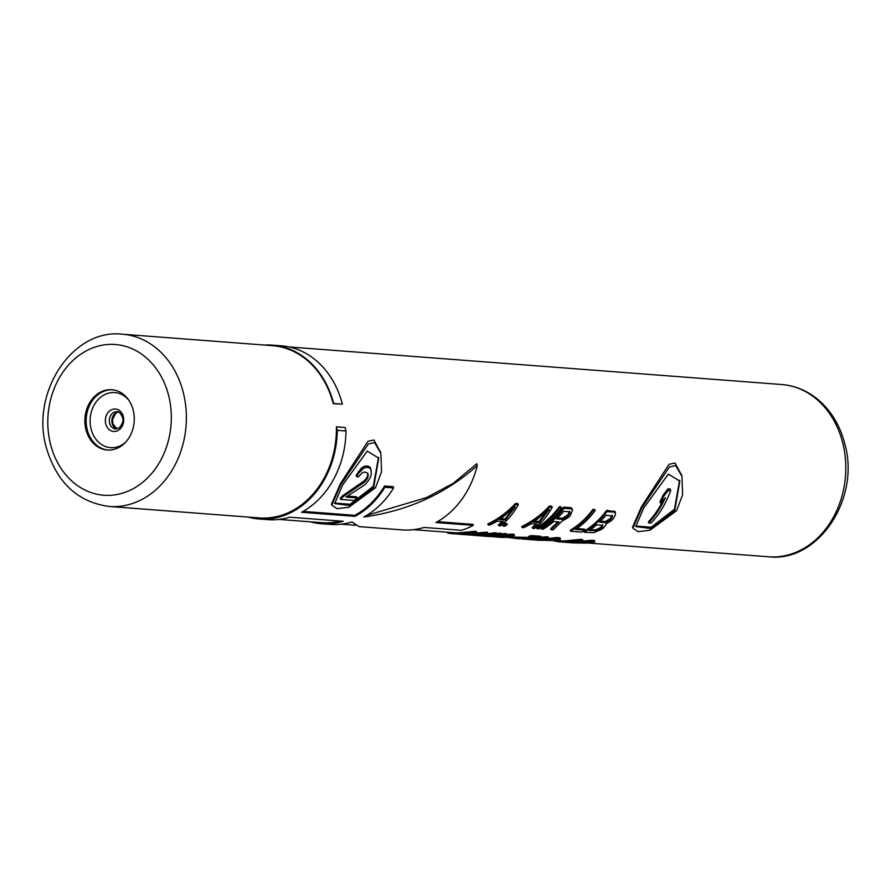<?xml version="1.0" encoding="UTF-8"?>
<svg xmlns="http://www.w3.org/2000/svg" width="891" height="891" viewBox="0 0 891 891"><rect width="100%" height="100%" fill="white"/><g stroke="black" fill="none" stroke-linecap="round" stroke-linejoin="round"><path stroke-width="1.34" d="M571.164 507.703L563.691 507.135L563.992 508.304L571.465 508.884L571.164 507.703L572.568 509.585L571.465 508.884M333.223 403.645L333.646 403.467A86.917 70.935 -85.6 0 0 272.423 345.129L281.133 345.786A86.917 70.935 -85.6 0 1 342.356 404.135L333.223 403.645A86.371 70.489 -85.6 0 0 272.379 345.663L122.357 334.214C72.438 328.244 30.205 392.942 46.343 447.65C56.69 482.554 77.651 502.168 109.214 506.467A86.371 70.489 -85.6 0 0 183.201 392.196A86.371 70.489 -85.6 0 0 122.357 334.214M456.081 533.954L464.178 534.555A87.452 71.38 -85.6 0 0 469.512 534.433L476.362 533.074L476.518 531.559L475.56 531.303L460.135 532.684A86.371 70.489 -85.6 0 1 454.8 532.773L413.469 529.677M476.306 533.096L486.675 532.15L486.943 533.174L484.871 533.208L484.604 532.172M467.196 534.8L475.293 535.402A87.452 71.38 -85.6 0 0 480.628 535.279L487.477 533.921L487.633 532.406L486.675 532.15M487.577 533.809A86.371 70.489 -85.6 0 0 489.304 533.52L494.761 532.773L495.028 533.798L489.571 534.555L489.304 533.52M473.934 535.346A87.452 71.38 -85.6 0 0 475.761 535.513L477.275 535.636A87.452 71.38 -85.6 0 0 496.543 533.909L496.287 532.885L494.761 532.773M496.476 533.642L499.818 533.152L500.085 534.177L494.483 534.4M479.046 535.747A87.452 71.38 -85.6 0 0 480.817 535.903L482.332 536.014A87.452 71.38 -85.6 0 0 501.6 534.299L501.332 533.275L499.818 533.152M501.533 534.032L504.874 533.542L505.141 534.567L499.539 534.789M484.103 536.126A87.452 71.38 -85.6 0 0 485.873 536.293L487.388 536.404A87.452 71.38 -85.6 0 0 506.656 534.678L506.389 533.653L504.874 533.542M506.623 534.544L512.202 534.099L512.47 535.123L510.643 535.168L510.376 534.143M497.044 537.106L502.179 537.418A87.452 71.38 -85.6 0 0 506.322 537.329L514.018 535.948L514.174 534.433L512.202 534.099M509.518 537.017L531.415 537.44M528.853 536.226A86.371 70.489 -85.6 0 0 531.66 535.58L531.927 536.616A87.452 71.38 -85.6 0 1 529.12 537.262L528.853 536.226M506.901 537.284L518.373 538.765L538.22 537.952A87.452 71.38 -85.6 0 0 541.026 537.306L540.759 536.282L531.66 535.58M541.015 537.251L547.33 536.783L547.597 537.808L545.526 537.83L545.259 536.805M527.851 539.434L535.948 540.035A87.452 71.38 -85.6 0 0 541.283 539.913L548.132 538.554L548.288 537.039L547.33 536.783M544.713 539.5L548.177 539.523M551.273 539.456L554.102 539.255L554.369 540.302A87.452 71.38 -85.6 0 0 555.527 540.146L557.109 539.556L555.405 539.267L548.188 539.59L558.468 538.632L558.2 537.607L555.873 537.618L556.14 538.643M547.92 538.543L555.873 537.618M534.667 539.979L555.884 540.414A87.452 71.38 -85.6 0 0 557.042 540.258L560.316 539.311L560.172 537.941L558.2 537.607M555.149 540.492L560.951 540.87A86.371 70.489 -85.6 0 0 566.286 540.781L579.629 539.423L581.7 539.4L581.968 540.425L579.896 540.458L579.629 539.423M562.221 542.051L570.318 542.652A87.452 71.38 -85.6 0 0 575.653 542.53L582.502 541.171L582.658 539.656L581.7 539.4M579.083 542.118L582.547 542.14M585.643 542.084L588.472 541.884M582.291 541.16L592.571 540.236L592.838 541.26L590.51 541.26L590.243 540.236M569.037 542.608L590.254 543.042A87.452 71.38 -85.6 0 0 591.412 542.886L594.687 541.94L594.542 540.57L592.571 540.236M498.704 525.757L503.571 521.614L497.345 521.135L489.994 525.089L488.123 524.944L487.867 523.919C498.236 518.941 507.447 512.113 515.477 503.46L517.972 503.649L518.272 504.818C513.305 513.65 507.402 520.667 500.575 525.89L498.704 525.757L498.437 524.721L502.29 521.513M502.791 525.055A86.371 70.489 -85.6 0 0 505.364 523.462L505.631 524.487A87.452 71.38 -85.6 0 1 503.059 526.091L502.791 525.055M503.059 526.091L504.618 526.202A87.452 71.38 -85.6 0 0 507.179 524.61L506.912 523.574L505.364 523.462M532.606 528.341L537.473 524.198L531.248 523.719L523.897 527.672L522.037 527.539L521.77 526.503C532.139 521.525 541.349 514.697 549.391 506.043L551.874 506.233L552.175 507.402C547.208 516.234 541.316 523.262 534.477 528.486L532.606 528.341L532.339 527.316L536.193 524.097M536.694 527.65A86.371 70.489 -85.6 0 0 559.336 506.801L559.637 507.981A87.452 71.38 -85.6 0 1 536.961 528.675L536.694 527.65M536.961 528.675L538.832 528.82A87.452 71.38 -85.6 0 0 561.508 508.115L561.207 506.946L559.336 506.801M572.568 509.585L570.518 515.276A87.452 71.38 -85.6 0 1 568.647 517.281L561.865 521.235L553.133 529.911L550.961 529.744L559.025 521.948L553.734 521.536A87.452 71.38 -85.6 0 1 543.187 529.143L541.316 529.009L541.049 527.973A86.371 70.489 -85.6 0 0 563.691 507.135M550.961 529.744L550.694 528.708L557.9 521.859M576.845 528.541L584.563 529.131L584.83 530.167L575.497 529.454A87.452 71.38 -85.6 0 0 595.099 510.688L594.798 509.507L592.927 509.362L593.239 510.543A87.452 71.38 -85.6 0 1 570.552 531.236L570.296 530.212A86.371 70.489 -85.6 0 0 592.927 509.362M583.984 531.259A86.371 70.489 -85.6 0 0 606.615 510.409L606.916 511.59A87.452 71.38 -85.6 0 1 584.24 532.283L583.984 531.259M605.902 524.12L611.571 520.556A87.452 71.38 -85.6 0 0 613.442 518.551L615.403 514.686L615.202 511.69L606.615 510.409M109.214 506.467L259.236 517.916A86.371 70.489 -85.6 0 0 336.375 426.822L337.277 430.331A87.452 71.38 94.4 0 1 259.147 518.985A87.452 71.38 94.4 0 1 248.088 517.058M303.129 511.389L354.785 515.332L355.041 516.357L301.537 512.269A87.452 71.38 -85.6 0 0 345.986 430.999L345.084 427.491L336.375 426.822M354.785 515.332A86.371 70.489 -85.6 0 0 384.578 486.007L384.901 487.266A87.452 71.38 -85.6 0 1 355.041 516.357M366.502 515.466L426.41 497.624L453.207 483.356L476.796 463.71L477.264 465.548C445.812 493.681 407.978 510.833 363.751 517.025A87.452 71.38 -85.6 0 0 393.61 487.934L393.287 486.675L384.578 486.007M477.264 465.548A87.452 71.38 -85.6 0 1 435.911 522.527L473.244 525.378L472.976 524.354L437.503 521.647M279.095 519.431L321.439 522.661A86.371 70.489 -85.6 0 0 340.139 521.046M380.591 452.394L373.908 440.02L367.938 441.335L340.373 483.768L331.463 504.139L331.742 505.197L340.685 485.005L368.339 443.985L374.588 442.593L380.858 453.363L381.537 471.751L375.523 487.667L348.849 507.257L337.088 508.672L331.742 505.197M681.682 475.371L675.01 462.997L669.041 464.311L641.464 506.745L632.565 527.116L632.833 528.174L641.787 507.981L669.431 466.962L675.679 465.57L681.949 476.34L682.629 494.728L676.625 510.643L649.951 530.234L638.179 531.649L632.833 528.174M133.16 410.016A30.227 24.67 -85.6 0 0 111.865 389.723A30.227 24.67 -85.6 0 0 85.97 429.718A30.227 24.67 -85.6 0 0 107.265 450.011A30.227 24.67 -85.6 0 0 133.16 410.016M342.356 404.135L333.646 403.467M272.423 345.129A86.917 70.935 -85.6 0 0 264.504 345.062M446.914 532.239L448.786 533.308L455.078 533.854A87.452 71.38 -85.6 0 0 460.413 533.742L475.827 532.328L475.56 531.303M447.471 532.272L447.672 533.052M448.541 532.361L448.786 533.308M450.467 532.506L450.735 533.586M452.038 532.629L452.26 533.72L456.938 533.965A87.452 71.38 -85.6 0 0 461.081 533.876L473.01 532.985L467.652 534.377A87.452 71.38 -85.6 0 1 463.509 534.466L459.567 534.288M454.8 532.773L455.078 533.854M460.135 532.684L460.413 533.742M463.298 532.439L463.565 533.486M465.28 532.239L465.548 533.275M468.076 531.894L468.343 532.941M470.537 531.615L470.793 532.651M473.489 531.326L473.745 532.35M476.785 532.584L475.827 532.328M470.637 533.041L470.905 534.043M467.396 533.364L467.652 534.377M463.32 533.731L463.509 534.466M471.439 534.232L484.871 533.208M466.16 534.567L466.205 534.711A87.452 71.38 -85.6 0 0 471.528 534.589M474.524 533.698L474.691 534.333M476.407 533.085L476.674 534.132M479.191 532.751L479.458 533.787M481.652 532.462L481.92 533.497M487.9 533.431L486.943 533.174M463.42 534.533L466.205 534.711M461.861 534.433L468.065 534.812A87.452 71.38 -85.6 0 0 472.208 534.723L484.136 533.832L478.779 535.224A87.452 71.38 -85.6 0 1 474.636 535.313L470.693 535.135M481.764 533.898L482.02 534.901M478.523 534.21L478.779 535.224M474.446 534.578L474.636 535.313M475.761 535.513A87.452 71.38 -85.6 0 0 490.518 534.778L484.982 535.235A87.452 71.38 -85.6 0 0 489.571 534.555M496.543 533.909L495.028 533.798M480.817 535.903A87.452 71.38 -85.6 0 0 495.574 535.157L490.039 535.614A87.452 71.38 -85.6 0 0 494.628 534.945M501.6 534.299L500.085 534.177M485.873 536.293A87.452 71.38 -85.6 0 0 500.631 535.547L495.084 536.003A87.452 71.38 -85.6 0 0 499.684 535.324M506.656 534.678L505.141 534.567M492.589 536.571L500.92 537.318A87.452 71.38 -85.6 0 0 502.112 537.329L494.416 536.883L498.982 536.505A87.452 71.38 -85.6 0 0 501.299 536.248L510.643 535.168M490.618 536.449L492.612 536.694M504.495 535.19L504.674 535.859M507.436 534.433L507.692 535.469M513.472 534.199L513.728 535.224L512.47 535.123M514.441 535.458L513.728 535.224M502.869 537.206L507.146 537.028A87.452 71.38 -85.6 0 0 508.304 536.905L511.178 535.892L501.989 536.415A87.452 71.38 -85.6 0 1 500.831 536.549L497.813 536.995L502.869 537.206L502.658 536.36M505.141 537.15L504.874 536.115L506.879 535.97L507.146 537.028M506.879 535.97A86.371 70.489 -85.6 0 0 508.037 535.859L508.36 535.803M500.775 536.549L500.931 537.184M509.552 535.769L509.775 536.649M508.037 535.859L508.304 536.905M516.858 538.654L536.705 537.841L529.12 537.262M541.026 537.306L531.927 536.616M532.05 538.71L545.526 537.83M526.77 538.988L526.859 539.333A87.452 71.38 -85.6 0 0 532.183 539.222M535.19 538.376L535.346 538.966M537.162 538.119L537.329 538.754M539.901 537.585L540.113 538.409M542.307 537.095L542.574 538.131M548.555 538.064L547.597 537.808M522.494 538.988L526.859 539.333M521.714 538.955L522.516 539.055M524.042 539.01L528.719 539.445A87.452 71.38 -85.6 0 0 532.863 539.356L544.791 538.454L539.434 539.857A87.452 71.38 -85.6 0 1 535.291 539.946L531.337 539.757M542.419 538.52L542.675 539.523M539.178 538.843L539.434 539.857M535.101 539.2L535.291 539.946M551.284 539.489L551.551 540.514L554.369 540.302M537.418 540.224L551.551 540.514M555.293 539.267L555.527 540.146M547.954 538.632L548.188 539.59M550.46 538.186L550.727 539.222M553.734 537.796L554.002 538.832M559.214 537.685L559.481 538.71L558.468 538.632M560.428 538.966L559.481 538.71M566.286 540.781L566.553 541.839L579.896 540.458M560.951 540.87L561.23 541.962A87.452 71.38 -85.6 0 0 566.553 541.839M569.449 540.536L569.717 541.594M571.432 540.336L571.699 541.383M574.216 540.002L574.483 541.037M576.677 539.723L576.945 540.748M582.926 540.692L581.968 540.425M553.144 540.659L561.23 541.962M554.703 540.536L554.926 541.405M556.608 540.603L556.886 541.683M558.178 540.726L558.457 541.828L563.09 542.062A87.452 71.38 -85.6 0 0 567.233 541.973L579.161 541.082L573.804 542.474A87.452 71.38 -85.6 0 1 569.661 542.563L565.718 542.385M576.789 541.149L577.045 542.151M573.548 541.461L573.804 542.474M569.472 541.828L569.661 542.563M585.654 542.107L585.922 543.142L588.739 542.931A87.452 71.38 -85.6 0 0 589.898 542.764L591.479 542.185L589.775 541.895L582.569 542.207L590.51 541.26M571.788 542.842L585.922 543.142M588.483 541.906L588.739 542.931M589.664 541.895L589.898 542.764M582.324 541.26L582.569 542.207M584.83 540.804L585.097 541.851M588.105 540.425L588.372 541.45M593.584 540.314L593.852 541.338L592.838 541.26M594.798 541.594L593.852 541.338M518.272 504.818L515.778 504.629L515.477 503.46M488.123 524.944C498.492 519.988 507.703 513.216 515.778 504.629M505.242 520.066L499.651 519.631L515.243 507.046L505.242 520.066L504.974 519.008L512.57 509.607M504.974 519.008L501.065 518.707M507.179 524.61L505.631 524.487M552.175 507.402L549.691 507.213L549.391 506.043M522.037 527.539C532.395 522.572 541.605 515.8 549.691 507.213M539.155 522.649L533.553 522.226L549.146 509.63L539.155 522.649L538.877 521.591L546.473 512.202M538.877 521.591L534.968 521.291M561.508 508.115L559.637 507.981M541.316 529.009A87.452 71.38 -85.6 0 0 563.992 508.304M556.63 518.907A87.452 71.38 -85.6 0 0 563.624 511.323L569.527 511.779L570.017 512.403L568.647 515.132A87.452 71.38 -85.6 0 1 567.255 516.646L562.544 519.364L556.63 518.907M562.544 519.364L562.266 518.272L557.643 517.927M562.266 518.272L566.966 515.544A86.371 70.489 -85.6 0 0 568.358 514.018L569.717 511.267M569.427 512.403L569.717 513.539M568.358 514.018L568.647 515.132M566.966 515.544L567.255 516.646M565.25 516.98L565.529 518.083M563.68 517.883L563.958 518.974M595.099 510.688L593.239 510.543M570.552 531.236L581.756 532.094A87.452 71.38 -85.6 0 0 584.83 530.167M584.24 532.283L593.785 532.662L601.358 529.477A87.452 71.38 -85.6 0 0 603.853 527.583L606.036 524.599M614.088 510.977L614.389 512.158L606.916 511.59M615.492 512.86L614.389 512.158M598.173 530.034L599.988 528.964A87.452 71.38 -85.6 0 0 601.492 527.828L602.661 526.626L602.572 525.267L596.658 524.821A87.452 71.38 -85.6 0 1 589.185 530.49L596.536 530.68L598.173 530.034L597.906 528.987L599.721 527.918A86.371 70.489 -85.6 0 0 601.213 526.781L601.492 527.828M612.485 516.223L606.092 515.154A87.452 71.38 -85.6 0 1 599.565 522.182L605.468 522.638L610.179 519.921A87.452 71.38 -85.6 0 0 611.115 518.918L612.485 516.223M599.721 527.918L599.988 528.964M601.213 526.781L602.739 524.699M597.906 528.987L594.832 529.911L590.533 529.588M596.268 529.644L596.536 530.68M594.832 529.911L595.099 530.947M602.383 525.567L602.661 526.626M612.195 515.087L610.825 517.805A86.371 70.489 -85.6 0 1 609.889 518.818L605.189 521.547L600.567 521.202M611.894 516.212L612.184 517.337M610.825 517.805L611.115 518.918M609.889 518.818L610.179 519.921M608.174 520.266L608.453 521.358M606.604 521.157L606.882 522.249M605.189 521.547L605.468 522.638M310.291 521.803A87.452 71.38 -85.6 0 0 321.361 523.741A87.452 71.38 -85.6 0 0 343.247 521.28L289.742 517.203A87.452 71.38 -85.6 0 1 267.857 519.653L259.147 518.985M345.986 430.999L337.277 430.331M393.61 487.934L384.901 487.266M473.244 525.378A87.452 71.38 94.4 0 1 461.438 530.301L424.116 527.45A87.452 71.38 -85.6 0 1 402.231 529.911L359.095 526.614L351.956 521.948A87.452 71.38 -85.6 0 1 330.071 524.398L321.361 523.741M373.663 487.522L378.742 458.174L367.259 451.091L342.556 485.15L334.671 503.604L349.795 505.531L373.663 487.522M378.497 457.283L373.34 486.286L350.118 504.273L334.57 503.047M347.78 496.12L356.634 496.788L356.923 497.924A87.452 71.38 -85.6 0 1 354.607 500.475L340.607 499.405L340.317 498.303A86.371 70.489 -85.6 0 0 342.634 495.719L364.352 480.75L366.724 477.721A86.371 70.489 -85.6 0 0 367.504 476.117L367.771 473.11M367.86 473.533L368.228 474.948L367.816 473.143L364.686 471.996L362.37 472.731L358.527 476.774L356.578 476.629L356.222 475.248L361.133 468.388L363.394 466.606L366.457 465.826L366.858 467.385L363.784 468.143L363.394 466.606M356.923 497.924L346.042 497.089L365.41 484.37L369.409 479.258A87.452 71.38 -85.6 0 0 370.188 477.665L371.324 474.302L370.856 469.134L369.999 467.107L366.457 465.826M342.634 495.719L342.924 496.855L364.686 482.053L367.07 479.08A87.452 71.38 -85.6 0 0 367.849 477.487L368.228 474.948M340.607 499.405A87.452 71.38 -85.6 0 0 342.924 496.855M364.352 480.75L364.686 482.053M366.724 477.721L367.07 479.08M367.504 476.117L367.849 477.487M358.126 471.896L358.494 473.333L363.784 468.143M356.578 476.629L358.494 473.333M361.133 468.388L361.523 469.891M368.016 465.948L368.417 467.508L366.858 467.385M369.999 467.107L370.4 468.644L368.417 467.508M371.246 470.637L370.4 468.644M674.754 510.498L679.844 481.151L668.35 474.068L643.647 508.126L635.773 526.581L650.898 528.508L674.754 510.498M679.599 480.26L674.442 509.262L651.21 527.249L635.662 526.024M648.704 522.917A87.452 71.38 -85.6 0 0 665.432 497.635L660.376 503.059L660.031 501.733A86.371 70.489 -85.6 0 0 663.116 495.173L667.938 488.836L670.277 489.014L670.678 490.573A87.452 71.38 -85.6 0 1 651.031 523.095L648.704 522.917L648.414 521.814A86.371 70.489 -85.6 0 0 663.338 499.974M663.116 495.173L663.483 496.599L668.339 490.395L667.938 488.836M660.376 503.059A87.452 71.38 -85.6 0 0 663.483 496.599M670.678 490.573L668.339 490.395M768.643 556.786C818.562 562.756 860.795 498.058 844.657 443.35C839.701 424.55 830.356 409.582 816.624 398.455C806.155 390.225 794.538 385.591 781.786 384.533A86.371 70.489 94.4 0 1 842.63 442.515A86.371 70.489 94.4 0 1 768.643 556.786L589.53 543.12M168.555 395.236A75.579 61.679 -85.6 0 0 91.238 348.492A75.579 61.679 -85.6 0 0 50.575 444.486A75.579 61.679 -85.6 0 0 127.892 491.242A75.579 61.679 -85.6 0 0 168.555 395.236M112.511 389.779A30.227 24.67 -85.6 0 0 87.251 429.807A30.227 24.67 94.4 0 0 107.911 450.044M125.598 442.237A27.621 22.542 94.4 0 1 91.116 429.106A27.621 22.542 -85.6 0 1 101.106 396.863A27.621 22.542 -85.6 0 1 128.805 400.193M123.326 416.576A11.249 9.177 -85.6 0 0 111.821 409.626A11.249 9.177 -85.6 0 0 105.762 423.904A11.249 9.177 94.4 0 0 117.267 430.865A11.249 9.177 94.4 0 0 123.326 416.576M115.719 428.994A8.643 7.05 94.4 0 1 109.638 423.203A8.643 7.05 -85.6 0 1 117.033 411.776C118.659 411.208 120.485 413.056 122.513 417.322C123.693 420.24 122.657 423.726 119.405 427.791L115.719 428.994M118.236 412.021A8.643 7.05 -85.6 0 0 112.188 423.392A8.643 7.05 94.4 0 0 116.944 428.927M355.765 525.278L341.298 524.175M118.303 412.043L115.908 413.168L112.589 419.249L112.801 423.648L117.011 428.916M781.786 384.533L288.962 346.933M380.334 451.347L380.858 453.363M681.437 474.324L681.949 476.34"/></g></svg>
